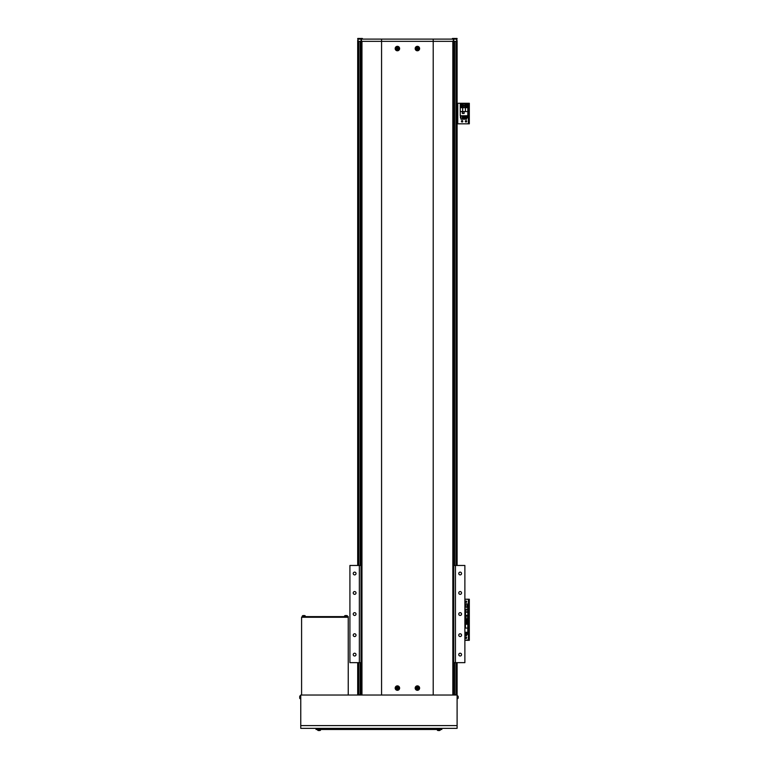 <?xml version="1.0" encoding="UTF-8"?>
<svg xmlns="http://www.w3.org/2000/svg" width="769" height="769" viewBox="0 0 769 769"><rect width="100%" height="100%" fill="white"/><g stroke="black" fill="none" stroke-linecap="round" stroke-linejoin="round"><path stroke-width="1.15" d="M361.017 694.753L357.691 694.753L357.691 662.657M457.103 662.657L457.103 694.753L453.768 694.753M456.651 40.67L456.651 39.113L358.133 39.113L357.691 40.67L357.691 565.465M360.738 41.334L360.738 565.465M360.738 662.657L360.738 694.753M454.046 41.334L454.046 565.465M454.046 662.657L454.046 694.753M457.103 40.67L457.103 565.465M460.16 615.45A1.384 1.384 0 0 0 461.544 614.056A1.384 1.384 0 0 0 460.16 612.672A1.384 1.384 0 0 0 458.766 614.056A1.384 1.384 0 0 0 460.16 615.45M354.634 615.45A1.384 1.384 0 0 0 356.018 614.056A1.384 1.384 0 0 0 354.634 612.672A1.384 1.384 0 0 0 353.24 614.056A1.384 1.384 0 0 0 354.634 615.45M460.16 636.549A1.384 1.384 0 0 0 461.544 635.165A1.384 1.384 0 0 0 460.16 633.771A1.384 1.384 0 0 0 458.766 635.165A1.384 1.384 0 0 0 460.16 636.549M460.16 655.995A1.384 1.384 0 0 0 461.544 654.602A1.384 1.384 0 0 0 460.16 653.217A1.384 1.384 0 0 0 458.766 654.602A1.384 1.384 0 0 0 460.16 655.995M460.16 574.904A1.384 1.384 0 0 0 461.544 573.511A1.384 1.384 0 0 0 460.16 572.126A1.384 1.384 0 0 0 458.766 573.511A1.384 1.384 0 0 0 460.16 574.904M460.16 594.341A1.384 1.384 0 0 0 461.544 592.957A1.384 1.384 0 0 0 460.16 591.563A1.384 1.384 0 0 0 458.766 592.957A1.384 1.384 0 0 0 460.16 594.341M354.634 594.341A1.384 1.384 0 0 0 356.018 592.957A1.384 1.384 0 0 0 354.634 591.563A1.384 1.384 0 0 0 353.24 592.957A1.384 1.384 0 0 0 354.634 594.341M354.634 574.904A1.384 1.384 0 0 0 356.018 573.511A1.384 1.384 0 0 0 354.634 572.126A1.384 1.384 0 0 0 353.24 573.511A1.384 1.384 0 0 0 354.634 574.904M354.634 655.995A1.384 1.384 0 0 0 356.018 654.602A1.384 1.384 0 0 0 354.634 653.217A1.384 1.384 0 0 0 353.24 654.602A1.384 1.384 0 0 0 354.634 655.995M354.634 636.549A1.384 1.384 0 0 0 356.018 635.165A1.384 1.384 0 0 0 354.634 633.771A1.384 1.384 0 0 0 353.24 635.165A1.384 1.384 0 0 0 354.634 636.549M453.768 565.465L464.88 565.465L464.88 662.657L453.768 662.657M361.017 565.465L349.914 565.465L349.914 662.657L361.017 662.657M359.354 565.465L359.354 662.657M455.44 565.465L455.44 662.657M433.216 39.113L433.216 41.334L457.103 41.334M357.691 41.334L381.568 41.334L381.568 695.032L433.216 695.032L433.216 41.334L381.568 41.334L433.216 41.334M397.4 685.871A2.22 2.22 0 0 0 395.179 688.092A2.22 2.22 0 0 0 397.4 690.312A2.22 2.22 0 0 0 399.62 688.092A2.22 2.22 0 0 0 397.4 685.871M417.394 685.871A2.22 2.22 0 0 0 415.173 688.092A2.22 2.22 0 0 0 417.394 690.312A2.22 2.22 0 0 0 419.614 688.092A2.22 2.22 0 0 0 417.394 685.871M397.4 46.332A2.22 2.22 0 0 0 395.179 48.562A2.22 2.22 0 0 0 397.4 50.783A2.22 2.22 0 0 0 399.62 48.562A2.22 2.22 0 0 0 397.4 46.332M417.394 46.332A2.22 2.22 0 0 0 415.173 48.562A2.22 2.22 0 0 0 417.394 50.783A2.22 2.22 0 0 0 419.614 48.562A2.22 2.22 0 0 0 417.394 46.332M361.017 41.334L361.017 695.032M453.768 41.334L453.768 695.032M465.293 637.828A0.692 0.692 0 0 0 465.985 638.52A0.692 0.692 0 0 0 466.687 637.828A0.692 0.692 0 0 0 465.985 637.136A0.692 0.692 0 0 0 465.293 637.828A0.692 0.692 0 0 0 465.985 638.52A0.692 0.692 0 0 0 466.687 637.828A0.692 0.692 0 0 0 465.985 637.136A0.692 0.692 0 0 0 465.293 637.828M464.88 640.327L469.321 639.77L469.321 640.327L468.657 639.77L469.321 640.327L464.88 640.327M464.88 619.776L469.321 619.776L469.321 639.77L469.321 620.333L468.657 620.333L468.657 639.77L468.657 619.228L469.321 619.228L468.657 619.776L469.321 620.333L468.657 620.333L468.657 619.228L469.321 619.228L468.379 619.776L468.379 640.327L468.379 619.776L464.88 619.776M464.88 632.272L467.821 632.272L467.821 620.333L464.88 620.333M464.88 628.081L467.821 628.081M467.821 624.226L464.88 624.226M465.437 624.226L465.437 628.081M465.168 632.272L464.88 635.723M467.658 632.272L467.658 634.387L466.581 634.387M465.745 634.387L465.168 634.387M466.581 632.272L466.581 635.723L465.745 635.723L465.745 632.272M464.88 621.227A1.528 1.528 0 0 1 467.514 622.275A1.528 1.528 0 0 1 464.88 623.323A1.528 1.528 0 0 0 467.514 622.275M465.639 621.679A0.692 0.692 0 0 0 465.639 622.88A0.692 0.692 0 0 0 466.687 622.275A0.692 0.692 0 0 0 465.639 621.679A0.692 0.692 0 0 0 465.639 622.88M466.331 622.88A0.692 0.692 0 0 0 466.331 621.679M465.293 621.881L465.985 621.477L466.687 622.679L465.985 623.082L465.293 621.881M465.293 601.733A0.692 0.692 0 0 0 465.985 602.425A0.692 0.692 0 0 0 466.687 601.733A0.692 0.692 0 0 0 465.985 601.031A0.692 0.692 0 0 0 465.293 601.733A0.692 0.692 0 0 0 465.985 602.425A0.692 0.692 0 0 0 466.687 601.733A0.692 0.692 0 0 0 465.985 601.031A0.692 0.692 0 0 0 465.293 601.733M464.88 599.234L469.321 599.234L469.321 619.228L469.321 599.782L468.657 599.782L468.657 619.228L468.657 599.234L469.321 599.234L469.321 599.782L468.379 599.234L468.379 619.776L468.379 599.234L464.88 599.234M464.88 619.228L467.821 619.228L467.821 607.279L464.88 607.279M465.543 615.335L467.821 615.335M465.745 607.279L465.745 603.838L467.129 603.838L467.129 607.279M467.129 605.174L467.658 605.174L467.658 607.279M465.168 605.174L465.745 605.174M464.88 603.838L465.168 607.279M465.937 615.758A1.528 1.528 0 0 1 466.562 615.863M461.41 121.31A0.692 0.692 0 0 0 462.102 122.011A0.692 0.692 0 0 0 462.794 121.31A0.692 0.692 0 0 0 462.102 120.618A0.692 0.692 0 0 0 461.41 121.31A0.692 0.692 0 0 0 462.102 122.011A0.692 0.692 0 0 0 462.794 121.31A0.692 0.692 0 0 0 462.102 120.618A0.692 0.692 0 0 0 461.41 121.31M465.293 121.31A0.692 0.692 0 0 0 465.985 122.011A0.692 0.692 0 0 0 466.687 121.31A0.692 0.692 0 0 0 465.985 120.618A0.692 0.692 0 0 0 465.293 121.31A0.692 0.692 0 0 0 465.985 122.011A0.692 0.692 0 0 0 466.687 121.31A0.692 0.692 0 0 0 465.985 120.618A0.692 0.692 0 0 0 465.293 121.31M457.103 123.819L468.657 123.819L469.321 123.261L469.321 123.819L468.657 123.261L469.321 123.819L457.103 123.819M457.103 103.267L469.321 103.267L469.321 123.261L469.321 103.815L468.657 103.815L468.657 123.261L468.657 103.267L469.321 103.267L469.321 103.815L468.379 103.267L468.379 123.819L468.379 103.267L457.766 103.267L457.766 123.819L457.766 103.267L457.103 103.267M460.266 111.563L460.266 115.763L467.821 115.763L467.821 103.815L460.266 103.815L460.266 111.563L467.821 111.563M462.323 111.707L462.323 113.485L464.101 113.485L464.101 111.707L462.323 111.707M462.659 111.563L462.659 107.708L460.266 107.708M467.821 107.708L462.659 107.708M465.437 107.708L465.437 111.563M462.342 115.763L462.342 119.205L460.958 119.205L460.958 115.763M465.168 115.763L465.168 119.205L464.332 119.205L464.332 115.763M460.958 117.868L460.439 117.868L460.439 115.763M467.658 115.763L467.658 117.868L466.581 117.868M465.745 117.868L465.168 117.868M464.332 117.868L463.755 117.868M462.919 117.868L462.342 117.868M466.581 115.763L466.581 119.205L465.745 119.205L465.745 115.763M462.919 115.763L462.919 119.205L463.755 119.205L463.755 115.763M462.38 113.428L462.38 111.765L464.043 111.765L464.043 113.428L462.38 113.428M464.457 105.766A1.528 1.528 0 0 1 465.985 104.238A1.528 1.528 0 0 1 467.514 105.766A1.528 1.528 0 0 1 465.985 107.295A1.528 1.528 0 0 1 464.457 105.766A1.528 1.528 0 0 0 465.985 107.295A1.528 1.528 0 0 0 467.514 105.766M465.639 105.161A0.692 0.692 0 0 0 465.639 106.362A0.692 0.692 0 0 0 466.687 105.766A0.692 0.692 0 0 0 465.639 105.161A0.692 0.692 0 0 0 465.639 106.362M466.331 106.362A0.692 0.692 0 0 0 466.331 105.161M465.293 105.363L465.985 104.959L466.687 106.16L465.985 106.564L465.293 105.363M460.573 105.766A1.528 1.528 0 0 1 462.102 104.238A1.528 1.528 0 0 1 463.63 105.766A1.528 1.528 0 0 1 462.102 107.295A1.528 1.528 0 0 1 460.573 105.766A1.528 1.528 0 0 0 462.102 107.295A1.528 1.528 0 0 0 463.63 105.766M461.756 105.161A0.692 0.692 0 0 0 461.756 106.362A0.692 0.692 0 0 0 462.794 105.766A0.692 0.692 0 0 0 461.756 105.161A0.692 0.692 0 0 0 461.756 106.362M462.448 106.362A0.692 0.692 0 0 0 462.448 105.161M461.41 105.363L462.102 104.959L462.794 106.16L462.102 106.564L461.41 105.363M457.103 728.358L300.756 728.358L300.756 725.58L457.103 725.58L457.103 728.358L457.103 695.032L457.103 698.781L458.055 698.262M457.103 695.032L300.756 695.032L300.756 725.58M457.103 698.204L457.103 697.252M441.829 728.358L441.829 729.473L441.829 728.358L441.829 729.473L316.03 729.473L316.03 728.358M347.694 616.613L347.694 617.276L302.15 617.276L302.15 616.613L301.592 617.276L348.242 617.276L348.242 616.613L302.15 616.613M301.592 683.372L301.592 686.15M301.592 648.382L301.592 651.16M301.592 695.032L301.592 617.276M348.242 695.032L348.242 617.276M457.42 696.916L458.18 696.772A3.883 3.585 180 0 0 458.093 696.301A3.797 1.298 151.7 0 1 458.093 696.387A3.797 1.298 151.7 0 1 458.093 696.474A3.883 3.585 0 0 1 458.18 696.945L458.18 697.214A3.883 1.48 180 0 1 458.093 697.416A3.797 3.143 52.6 0 1 458.093 697.819A3.883 1.48 -0 0 0 458.18 697.627L458.18 697.733A3.883 3.585 0 0 1 458.17 697.829L458.17 697.829A3.883 3.585 0 0 1 458.093 698.204A3.797 1.298 28.3 0 0 458.093 698.127M458.18 696.945L458.18 697.214A3.883 1.48 180 0 1 458.17 697.252A3.883 1.48 -0 0 1 458.18 697.3L458.18 697.57A3.883 3.585 180 0 1 458.18 697.627L458.18 697.733A3.883 3.585 0 0 1 458.055 698.348A3.883 3.883 0 0 0 458.17 697.829M458.18 696.772A3.883 3.585 180 0 0 458.17 696.676A3.883 3.883 0 0 0 458.055 696.166L458.055 698.348L457.103 698.781M458.18 697.627L457.42 697.598M457.42 697.32L458.18 697.3M299.804 698.175L299.766 698.194A3.883 3.883 90 0 1 299.679 697.685A3.883 3.883 -90 0 0 299.766 698.194L299.766 698.194A3.883 3.883 0 0 0 299.804 698.348A0.558 0.558 90 0 0 300.285 698.742L300.285 695.772A0.558 0.558 -90 0 0 299.804 696.166A3.883 3.883 0 0 0 299.766 696.31A3.883 3.883 -90 0 0 299.679 696.829L299.679 696.829A3.883 3.883 90 0 1 299.766 696.32L299.766 696.32M299.804 698.348L299.804 696.166M320.173 730.425A3.883 3.883 0 0 1 320.029 730.463A3.883 3.883 90 0 1 319.519 730.55A3.883 3.883 -90 0 0 320.029 730.454L320.029 730.463A3.883 3.883 0 0 0 320.173 730.425A0.558 0.558 90 0 0 320.577 729.944L320.577 729.944A0.558 0.558 90 0 1 320.173 730.425L318.001 730.425A3.883 3.883 0 0 0 318.145 730.463A3.883 3.883 -90 0 0 318.654 730.55L318.654 730.55A3.883 3.883 90 0 1 318.145 730.454L318.145 730.454M439.858 730.425A3.883 3.883 0 0 1 439.714 730.463A3.883 3.883 90 0 1 439.205 730.55A3.883 3.883 -90 0 0 439.714 730.454L439.714 730.463A3.883 3.883 0 0 0 439.858 730.425A0.558 0.558 90 0 0 440.262 729.944L440.262 729.944A0.558 0.558 90 0 1 439.858 730.425L437.686 730.425A3.883 3.883 0 0 0 437.83 730.463A3.883 3.883 -90 0 0 438.349 730.55L438.349 730.55A3.883 3.883 90 0 1 437.84 730.454L437.84 730.454M320.577 729.944L317.597 729.944A0.558 0.558 -90 0 0 318.001 730.425M319.308 729.781L319.308 730.454A3.797 3.393 180 0 1 318.866 730.454L318.866 730.55M440.262 729.944L437.292 729.944A0.558 0.558 -90 0 0 437.686 730.425M438.993 729.781L438.993 730.454A3.797 3.393 180 0 1 438.551 730.454L438.551 730.55M347.511 616.142A0.558 0.558 -90 0 0 347.117 615.661A3.883 3.883 0 0 0 346.963 615.623A3.883 3.883 -90 0 0 346.454 615.536L346.454 615.536A3.883 3.883 90 0 1 346.963 615.623L346.963 615.623A3.883 3.883 0 0 1 347.117 615.661A0.558 0.558 -90 0 1 347.511 616.142L344.541 616.142A0.558 0.558 90 0 1 344.935 615.661L347.117 615.661M305.303 616.142A0.558 0.558 -90 0 0 304.899 615.661A3.883 3.883 0 0 0 304.755 615.623A3.883 3.883 -90 0 0 304.245 615.536L304.245 615.536A3.883 3.883 90 0 1 304.755 615.623L304.755 615.623A3.883 3.883 0 0 1 304.899 615.661A0.558 0.558 -90 0 1 305.303 616.142L302.332 616.142A0.558 0.558 90 0 1 302.726 615.661L304.899 615.661M345.8 616.296L345.598 615.536A3.883 3.883 -90 0 0 345.089 615.623L345.079 615.623A3.883 3.883 90 0 1 345.598 615.536L345.8 615.623A3.797 3.393 0 0 1 346.242 615.623L346.242 616.296M303.592 616.296L303.39 615.536A3.883 3.883 -90 0 0 302.871 615.623L302.871 615.623A3.883 3.883 90 0 1 303.39 615.536L303.592 615.623A3.797 3.393 0 0 1 304.034 615.623L304.034 616.296M465.543 615.748L465.543 609.058L464.88 609.058M465.543 619.055L464.88 619.055M465.543 609.086L465.543 612.364M397.9 687.832L397.813 687.832A0.49 0.49 0 0 0 396.987 687.832A0.49 0.49 0 0 0 397.65 688.505A0.49 0.49 0 0 0 397.813 688.351L398.496 688.351A4.854 2.163 -90 0 0 398.505 688.092A4.854 2.163 -90 0 0 398.496 687.832L397.9 687.832A0.558 0.558 0 0 0 397.65 687.592L397.65 686.986A4.854 2.163 180 0 0 397.14 686.986L397.14 687.592A0.558 0.558 0 0 0 396.9 687.832L396.295 687.832A4.854 2.163 90 0 0 396.295 688.092A4.854 2.163 90 0 0 396.295 688.351L396.9 688.351A0.558 0.558 0 0 0 397.14 688.591L397.14 689.197A4.854 2.163 0 0 0 397.65 689.197L397.65 688.591A0.558 0.558 0 0 0 397.9 688.351M398.765 688.092A1.365 1.365 0 0 0 397.4 686.727A1.365 1.365 0 0 0 396.025 688.092A1.365 1.365 0 0 0 397.4 689.457A1.365 1.365 0 0 0 398.765 688.092M397.4 690.033A1.942 1.942 0 0 0 399.342 688.092A1.942 1.942 0 0 0 397.4 686.15A1.942 1.942 0 0 0 395.458 688.092A1.942 1.942 0 0 0 397.4 690.033M396.794 688.351L396.794 687.832M397.65 688.697L397.14 688.697M397.813 688.351A0.49 0.49 0 0 0 397.813 687.832M398.006 687.832L398.006 688.351M397.14 687.486L397.65 687.486M417.894 687.832L417.807 687.832A0.49 0.49 0 0 0 416.981 687.832A0.49 0.49 0 0 0 417.644 688.505A0.49 0.49 0 0 0 417.807 688.351L418.49 688.351A4.854 2.163 -90 0 0 418.499 688.092A4.854 2.163 -90 0 0 418.49 687.832L417.894 687.832A0.558 0.558 0 0 0 417.644 687.592L417.644 686.986A4.854 2.163 180 0 0 417.134 686.986L417.134 687.592A0.558 0.558 0 0 0 416.894 687.832L416.289 687.832A4.854 2.163 90 0 0 416.289 688.092A4.854 2.163 90 0 0 416.289 688.351L416.894 688.351A0.558 0.558 0 0 0 417.134 688.591L417.134 689.197A4.854 2.163 0 0 0 417.644 689.197L417.644 688.591A0.558 0.558 0 0 0 417.894 688.351M418.759 688.092A1.365 1.365 0 0 0 417.394 686.727A1.365 1.365 0 0 0 416.029 688.092A1.365 1.365 0 0 0 417.394 689.457A1.365 1.365 0 0 0 418.759 688.092M417.394 690.033A1.942 1.942 0 0 0 419.336 688.092A1.942 1.942 0 0 0 417.394 686.15A1.942 1.942 0 0 0 415.452 688.092A1.942 1.942 0 0 0 417.394 690.033M416.788 688.351L416.788 687.832M417.644 688.697L417.134 688.697M417.807 688.351A0.49 0.49 0 0 0 417.807 687.832M418 687.832L418 688.351M417.134 687.486L417.644 687.486M397.9 48.303L397.813 48.303A0.49 0.49 0 0 0 396.987 48.303A0.49 0.49 0 0 0 397.65 48.966A0.49 0.49 0 0 0 397.813 48.812L398.496 48.812A4.854 2.163 -90 0 0 398.505 48.562A4.854 2.163 -90 0 0 398.496 48.303L397.9 48.303A0.558 0.558 0 0 0 397.65 48.062L397.65 47.457A4.854 2.163 180 0 0 397.14 47.457L397.14 48.062A0.558 0.558 0 0 0 396.9 48.303L396.295 48.303A4.854 2.163 90 0 0 396.295 48.562A4.854 2.163 90 0 0 396.295 48.812L396.9 48.812A0.558 0.558 0 0 0 397.14 49.062L397.14 49.658A4.854 2.163 -0 0 0 397.65 49.658L397.65 49.062A0.558 0.558 0 0 0 397.9 48.812M398.765 48.562A1.365 1.365 0 0 0 397.4 47.188A1.365 1.365 0 0 0 396.025 48.562A1.365 1.365 0 0 0 397.4 49.927A1.365 1.365 0 0 0 398.765 48.562M397.4 50.504A1.942 1.942 0 0 0 399.342 48.562A1.942 1.942 0 0 0 397.4 46.611A1.942 1.942 0 0 0 395.458 48.562A1.942 1.942 0 0 0 397.4 50.504M396.794 48.812L396.794 48.303M397.65 49.158L397.14 49.158M397.813 48.812A0.49 0.49 0 0 0 397.813 48.303M398.006 48.303L398.006 48.812M397.14 47.957L397.65 47.957M417.894 48.303L417.807 48.303A0.49 0.49 0 0 0 416.981 48.303A0.49 0.49 0 0 0 417.644 48.966A0.49 0.49 0 0 0 417.807 48.812L418.49 48.812A4.854 2.163 -90 0 0 418.499 48.562A4.854 2.163 -90 0 0 418.49 48.303L417.894 48.303A0.558 0.558 0 0 0 417.644 48.062L417.644 47.457A4.854 2.163 180 0 0 417.134 47.457L417.134 48.062A0.558 0.558 0 0 0 416.894 48.303L416.289 48.303A4.854 2.163 90 0 0 416.289 48.562A4.854 2.163 90 0 0 416.289 48.812L416.894 48.812A0.558 0.558 0 0 0 417.134 49.062L417.134 49.658A4.854 2.163 -0 0 0 417.644 49.658L417.644 49.062A0.558 0.558 0 0 0 417.894 48.812M418.759 48.562A1.365 1.365 0 0 0 417.394 47.188A1.365 1.365 0 0 0 416.029 48.562A1.365 1.365 0 0 0 417.394 49.927A1.365 1.365 0 0 0 418.759 48.562M417.394 50.504A1.942 1.942 0 0 0 419.336 48.562A1.942 1.942 0 0 0 417.394 46.611A1.942 1.942 0 0 0 415.452 48.562A1.942 1.942 0 0 0 417.394 50.504M416.788 48.812L416.788 48.303M417.644 49.158L417.134 49.158M417.807 48.812A0.49 0.49 0 0 0 417.807 48.303M418 48.303L418 48.812M417.134 47.957L417.644 47.957M453.326 38.45L457.103 38.565L452.489 38.45L454.325 38.45L453.326 38.45L453.21 39.113M456.651 40.565L457.103 38.565M456.988 38.45L455.988 38.45M452.489 38.45L455.161 38.45M361.468 38.45L357.691 38.565L361.468 38.45L361.574 39.113M362.41 39.113L362.41 38.565M362.295 38.45L361.295 38.45M358.133 40.565L357.691 38.565M359.632 38.45L357.796 38.45M452.383 39.113L452.383 38.565M358.796 41.334L358.796 565.465M358.796 662.657L358.796 694.753M360.19 41.334L360.19 565.465M360.19 662.657L360.19 694.753M454.604 41.334L454.604 565.465M454.604 662.657L454.604 694.753M455.988 41.334L455.988 565.465M455.988 662.657L455.988 694.753M453.326 39.113L453.326 41.334M453.729 39.113L453.729 41.334M361.055 39.113L361.055 41.334M361.468 39.113L361.468 41.334M381.568 39.113L381.568 41.334M361.959 41.334L361.959 695.032M452.835 41.334L452.835 695.032M464.88 623.246A1.471 1.471 0 0 0 467.456 622.275A1.471 1.471 0 0 0 464.88 621.314M467.456 105.766A1.471 1.471 0 0 0 465.985 104.296A1.471 1.471 0 0 0 464.514 105.766A1.471 1.471 0 0 0 465.985 107.237A1.471 1.471 0 0 0 467.456 105.766M463.572 105.766A1.471 1.471 0 0 0 462.102 104.296A1.471 1.471 0 0 0 460.631 105.766A1.471 1.471 0 0 0 462.102 107.237A1.471 1.471 0 0 0 463.572 105.766M318.808 729.473L318.808 728.358M439.051 729.473L439.051 728.358M457.574 695.772L457.574 698.742M467.542 615.863L465.985 615.863L465.985 618.92L467.542 618.92L467.6 615.921M467.542 609.202L465.985 609.202L465.985 612.249L467.542 612.249L467.6 609.25M397.4 689.985A1.894 1.894 0 0 0 399.284 688.092A1.894 1.894 0 0 0 397.4 686.208A1.894 1.894 0 0 0 395.506 688.092A1.894 1.894 0 0 0 397.4 689.985M417.394 689.985A1.894 1.894 0 0 0 419.278 688.092A1.894 1.894 0 0 0 417.394 686.208A1.894 1.894 0 0 0 415.5 688.092A1.894 1.894 0 0 0 417.394 689.985M397.4 50.446A1.894 1.894 0 0 0 399.284 48.562A1.894 1.894 0 0 0 397.4 46.669A1.894 1.894 0 0 0 395.506 48.562A1.894 1.894 0 0 0 397.4 50.446M417.394 50.446A1.894 1.894 0 0 0 419.278 48.562A1.894 1.894 0 0 0 417.394 46.669A1.894 1.894 0 0 0 415.5 48.562A1.894 1.894 0 0 0 417.394 50.446M458.17 696.685A3.883 3.883 0 0 0 458.055 696.166"/></g></svg>
